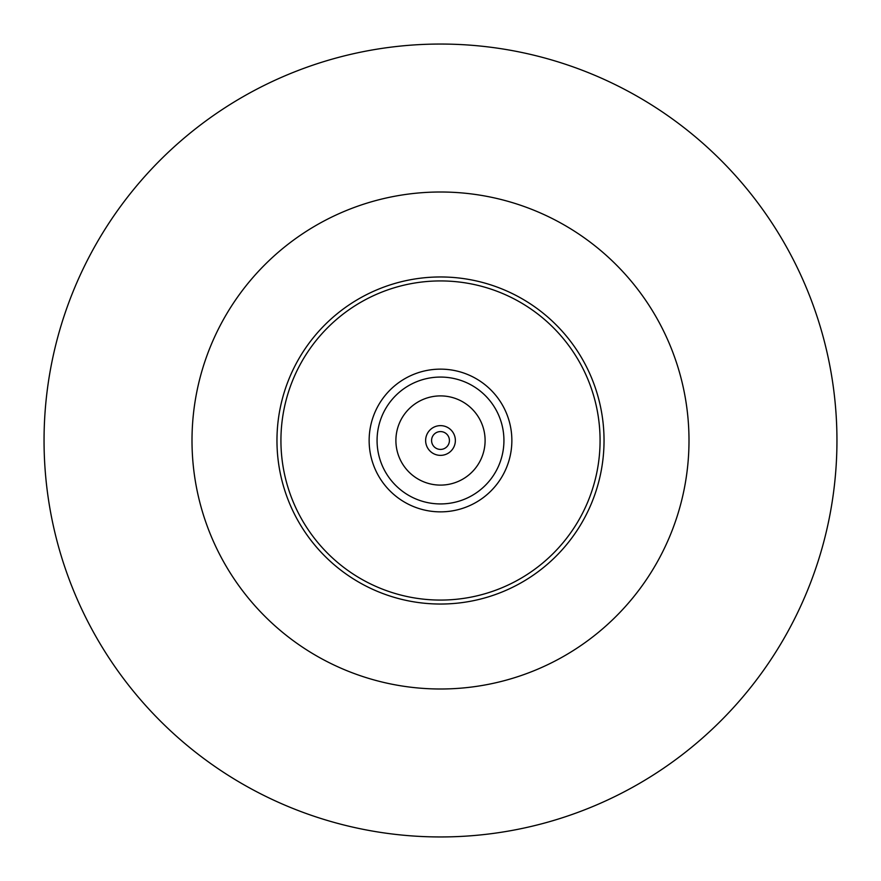 <?xml version="1.0" encoding="UTF-8"?>
<svg xmlns="http://www.w3.org/2000/svg" width="881" height="881" viewBox="0 0 881 881"><rect width="100%" height="100%" fill="white"/><g stroke="black" fill="none" stroke-linecap="round" stroke-linejoin="round"><path stroke-width="1.32" d="M604.036 440.5A163.536 163.536 0 0 0 440.5 276.964A163.536 163.536 0 0 0 276.964 440.5A163.536 163.536 0 0 0 440.5 604.036A163.536 163.536 0 0 0 604.036 440.5M192.003 440.5A248.497 248.497 0 0 0 440.5 688.997A248.497 248.497 0 0 0 688.997 440.5A248.497 248.497 0 0 0 440.5 192.003A248.497 248.497 0 0 0 192.003 440.5M44.05 440.5A396.45 396.45 0 0 0 440.5 836.95A396.45 396.45 0 0 0 836.95 440.5A396.45 396.45 0 0 0 440.5 44.05A396.45 396.45 0 0 0 44.05 440.5M440.5 276.964A163.536 163.536 0 0 1 604.036 440.5A163.536 163.536 0 0 1 440.5 604.036A163.536 163.536 0 0 1 276.964 440.5A163.536 163.536 0 0 1 440.5 276.964M440.5 280.929A159.571 159.571 0 0 1 600.071 440.5A159.571 159.571 0 0 1 440.5 600.071A159.571 159.571 0 0 1 280.929 440.5A159.571 159.571 0 0 1 440.5 280.929M440.5 369.139A71.361 71.361 0 0 1 511.861 440.5A71.361 71.361 0 0 1 440.5 511.861A71.361 71.361 0 0 1 369.139 440.5A71.361 71.361 0 0 1 440.5 369.139M440.5 377.068A63.432 63.432 0 0 1 503.932 440.5A63.432 63.432 0 0 1 440.5 503.932A63.432 63.432 0 0 1 377.068 440.5A63.432 63.432 0 0 1 440.5 377.068M440.5 485.101A44.601 44.601 0 0 1 395.899 440.5A44.601 44.601 0 0 1 440.5 395.899A44.601 44.601 0 0 1 485.101 440.5A44.601 44.601 0 0 1 440.5 485.101M440.5 425.633A14.867 14.867 0 0 1 455.367 440.5A14.867 14.867 0 0 1 440.5 455.367A14.867 14.867 0 0 1 425.633 440.5A14.867 14.867 0 0 1 440.5 425.633M440.5 449.42A8.92 8.92 0 0 1 431.58 440.5A8.92 8.92 0 0 1 440.5 431.58A8.92 8.92 0 0 1 449.42 440.5A8.92 8.92 0 0 1 440.5 449.42"/></g></svg>
